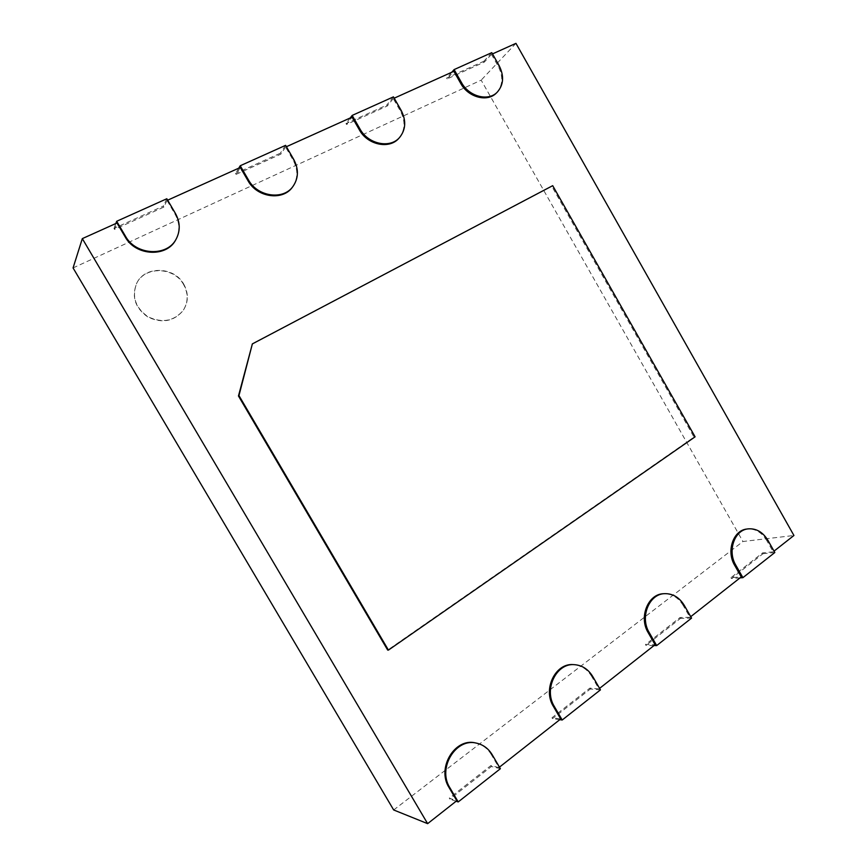 <?xml version="1.0" encoding="UTF-8"?>
<svg xmlns="http://www.w3.org/2000/svg" width="867" height="867" viewBox="0 0 867 867"><rect width="100%" height="100%" fill="white"/><g stroke="black" fill="none" stroke-linecap="round" stroke-linejoin="round"><path stroke-width="0.65" stroke-dasharray="4.33 3.25" d="M251.874 344.383L551.813 186.34L694.001 437.12L387.69 650.077M552.702 185.668L551.813 186.34M695.085 436.827L694.001 437.12M175.86 239.606C180.087 231.326 179.805 222.83 175.004 214.095L167.028 200.472L167.667 200.179M292.493 187.077C298.064 178.83 298.27 169.834 293.111 160.081L285.59 147.076L286.381 146.729M399.015 138.113C405.171 130.267 405.626 121.239 400.37 111.03L393.26 98.6L394.182 98.188M496.553 92.856C502.893 85.497 503.445 76.643 498.211 66.293L491.459 54.372L492.489 53.917M767.891 540.304L766.71 540.444L773.158 551.824L774.025 551.141M766.71 540.444C761.649 532.197 755.059 528.393 746.942 529.033M684.269 605.383L683.163 605.437L689.948 617.293L690.728 616.675M683.163 605.437C678.308 597.515 671.817 593.602 663.699 593.722M592.779 676.596L591.76 676.531L598.924 688.897L599.585 688.376M591.76 676.531C587.306 669.216 581.204 665.249 573.477 664.621M492.25 754.832L491.351 754.637L498.926 767.566L499.457 767.143M491.351 754.637C487.579 748.394 482.366 744.515 475.734 742.986M393.672 809.962L742.954 541.507L793.934 535.481M773.158 551.824L762.592 552.897L730.935 577.671L741.263 576.913M689.948 617.293L680.031 617.521L645.492 644.56L655.094 644.701M598.924 688.897L589.842 688.127L551.997 717.746L560.689 718.971M498.926 767.566L490.885 765.583L449.247 798.182L456.801 800.707M456.129 801.238L449.789 799.114L449.247 798.182M73.066 267.936L481.163 80.154L742.954 541.507M515.952 43.35L481.163 80.154M491.459 54.372L484.382 62.066L447.155 78.908L453.853 71.311M393.26 98.6L387.213 106.023L346.507 124.436L352.067 117.143M285.59 147.076L280.832 154.153L236.117 174.375L240.3 167.472M167.028 200.472L163.841 207.083L114.52 229.397L116.991 223.003M114.52 229.397L113.945 228.411L163.278 206.118L163.841 207.083M115.831 223.523L113.945 228.411M490.885 765.583L491.416 766.493L449.789 799.114M500.378 768.715L491.416 766.493M166.822 198.749L163.278 206.118M559.8 719.675L552.507 718.635L551.997 717.746M236.117 174.375L235.575 173.443L280.301 153.242L280.832 154.153M238.761 168.165L235.575 173.443M589.842 688.127L590.34 688.994L552.507 718.635M600.452 689.872L590.34 688.994M285.59 145.353L280.301 153.242M654.032 645.536L645.98 645.406L645.492 644.56M346.507 124.436L345.987 123.547L386.715 105.145L387.213 106.023M350.235 117.966L345.987 123.547M680.031 617.521L680.508 618.355L645.98 645.406M691.552 618.117L680.508 618.355M393.434 96.866L386.715 105.145M740.06 577.866L731.401 578.484L730.935 577.671M447.155 78.908L446.668 78.052L483.905 61.221L484.382 62.066M451.772 72.254L446.668 78.052M762.592 552.897L763.047 553.699L731.401 578.484M774.816 552.517L763.047 553.699M491.784 52.659L483.905 61.221M183.609 284.539C174.18 266.765 144.735 265.79 136.596 283.476C131.426 296.904 135.219 308.099 147.975 317.084C162.086 323.619 173.779 321.473 183.056 310.635C188.323 302.334 188.507 293.631 183.609 284.539M183.793 284.257C188.692 293.36 188.507 302.074 183.23 310.375C173.953 321.213 162.259 323.369 148.127 316.823C135.36 307.839 131.567 296.633 136.737 283.195C144.887 265.497 174.354 266.472 183.793 284.257M175.383 213.369L175.004 214.095M293.664 159.311L293.111 160.081M401.063 110.217L400.37 111.03M499.024 65.437L498.211 66.293"/><path stroke-width="1.3" d="M252.373 343.885L552.702 185.668L695.085 436.827L388.427 650.098L238.956 395.58L252.373 343.885L238.468 395.991L387.69 650.077L388.427 650.098M125.466 236.192L116.687 221.28L166.822 198.749L175.383 213.369C180.184 222.125 180.466 230.633 176.239 238.924C167.439 256.903 135.913 255.559 125.466 236.192L125.162 236.886L116.991 223.003L82.322 238.62L427.637 823.65L456.801 800.707L449.052 787.539C436.35 767.891 455.067 737.373 475.734 742.986L476.612 743.171C483.255 744.699 488.468 748.579 492.25 754.832L500.378 768.715L458.209 801.932L449.897 787.8C437.163 768.119 455.912 737.546 476.612 743.171M125.162 236.886C135.599 256.22 167.071 257.564 175.86 239.606L176.239 238.924M167.667 200.179L240.3 167.472L247.995 180.715C257.131 197.643 282.956 201.09 292.493 187.077L293.046 186.34C283.498 200.375 257.629 196.917 248.482 179.957L240.224 165.749L238.761 168.165M286.381 146.729L352.067 117.143L359.339 129.801C367.575 145.114 389.673 149.547 399.015 138.113L399.709 137.333C390.356 148.788 368.226 144.334 359.978 128.999L352.175 115.419L350.235 117.966M394.182 98.188L453.853 71.311L460.735 83.427C468.288 97.537 487.709 102.49 496.553 92.856L497.365 92.043C488.511 101.688 469.069 96.725 461.504 82.593L454.113 69.588L451.772 72.254M492.489 53.917L515.952 43.35L793.934 535.481L774.025 551.141M748.102 528.87C756.23 528.241 762.819 532.045 767.891 540.304L774.816 552.517L742.9 577.66L735.845 565.251C727.185 551.022 734.414 530.03 748.102 528.87L746.942 529.033C733.276 530.181 726.037 551.141 734.685 565.349L741.263 576.913L690.728 616.675M664.783 593.657C672.911 593.548 679.403 597.45 684.269 605.383L691.552 618.117L656.677 645.579L649.253 632.65C639.629 617.131 649.155 593.765 664.783 593.657L663.699 593.722C648.093 593.83 638.578 617.163 648.18 632.65L655.094 644.701L599.585 688.376M574.463 664.675C582.201 665.292 588.314 669.27 592.779 676.596L600.452 689.872L562.195 720.011L554.349 706.507C543.446 689.276 556.473 662.811 574.463 664.675L573.477 664.621C555.509 662.767 542.493 689.189 553.384 706.388L560.689 718.971L499.457 767.143M427.637 823.65L393.672 809.962L73.066 267.936L82.322 238.62M458.209 801.932L456.129 801.238M116.687 221.28L115.831 223.523M562.195 720.011L559.8 719.675M240.224 165.749L285.59 145.353L293.664 159.311C298.833 169.076 298.627 178.082 293.046 186.34M656.677 645.579L654.032 645.536M352.175 115.419L393.434 96.866L401.063 110.217C406.33 120.437 405.875 129.476 399.709 137.333M742.9 577.66L740.06 577.866M454.113 69.588L491.784 52.659L499.024 65.437C504.258 75.808 503.705 84.673 497.365 92.043M449.897 787.8L449.052 787.539M554.349 706.507L553.384 706.388M248.482 179.957L247.995 180.715M649.253 632.65L648.18 632.65M359.978 128.999L359.339 129.801M735.845 565.251L734.685 565.349M461.504 82.593L460.735 83.427"/></g></svg>
